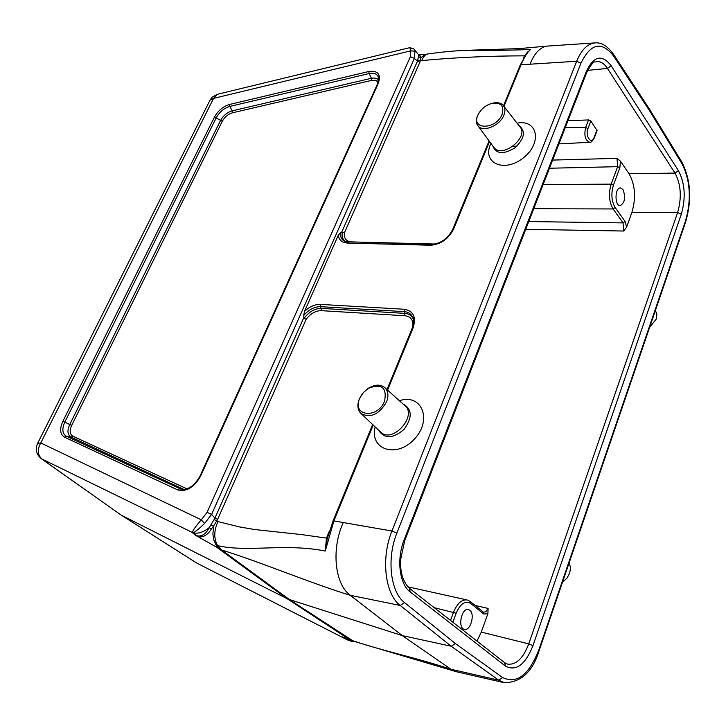 <?xml version="1.0" encoding="UTF-8"?>
<svg xmlns="http://www.w3.org/2000/svg" width="726" height="726" viewBox="0 0 726 726"><rect width="100%" height="100%" fill="white"/><g stroke="black" fill="none" stroke-linecap="round" stroke-linejoin="round"><path stroke-width="1.09" d="M412.894 326.201C413.33 319.966 410.653 316.472 404.863 315.746L321.246 310.646C315.592 310.683 310.565 313.559 306.154 319.286L217.637 519.371L214.941 518.092L211.584 514.389L204.587 523.491C198.824 529 194.985 532.104 193.071 532.811L41.364 458.732M210.014 100.17L213.571 98.373L40.765 442.942C37.08 449.639 37.525 455.057 42.09 459.177L120.806 514.852M342.382 636.929L351.121 640.631L286.752 598.469L121.514 515.288L196.038 562.641M303.677 315.556L304.14 318.297C309.085 311.735 314.785 308.432 321.228 308.368L320.402 306.671C314.34 306.653 308.768 309.621 303.677 315.556L304.503 311.372L338.262 235.324L340.43 232.701L341.674 232.22L417.486 61.184L414.392 58.398L211.62 514.416M622.972 189.54L620.421 187.916C614.731 187.48 614.495 206.057 620.185 205.639C624.932 202.726 625.857 197.354 622.972 189.54M528.746 221.557L623.062 222.9L613.089 208.952C609.032 201.901 608.397 193.615 611.192 184.114L617.608 166.671L617 158.368L620.476 161.19L629.034 173.741L674.998 173.087L607.471 68.435C604.25 63.525 600.611 61.22 596.554 61.528L596.527 61.528C594.594 63.307 594.757 57.817 586.726 72.409L586.508 71.003C593.886 55.848 602.108 54.087 611.165 65.739L678.429 170.637C684.999 183.206 685.952 197.735 681.306 214.215L532.948 645.677C525.216 664.862 516.032 671.65 505.387 666.06L410.19 591.971C399.391 584.194 396.378 558.947 404.164 539.79L586.508 71.003M409.591 588.441L504.57 662.629L507.401 664.09C516.068 665.179 523.183 658.446 528.737 643.889L677.621 212.509L631.892 212.428L626.62 227.102L623.688 231.031L525.742 229.307M631.892 212.428C636.185 197.781 635.232 184.885 629.034 173.741M469.813 610.248L468.361 609.55C461.446 607.644 457.362 628.38 464.486 629.342C470.521 631.112 475.258 614.014 469.813 610.248M483.443 612.209L485.83 611.818L488.09 608.406L487.899 613.67L481.284 632.092L528.737 643.889L532.948 645.677M476.982 641.076L481.284 632.092M399.382 400.743C421.525 393.029 432.75 419.692 414.501 438.985C396.75 458.768 369.171 449.684 375.16 426.933M517.057 123.175C537.621 118.928 542.54 142.895 523.464 157.769C504.779 173.078 482.109 163.468 490.413 144.565L490.93 143.385M373.209 425.082L333.896 520.914L391.94 531.024L576.689 61.247L521.041 64.777L503.98 106.368M351.121 640.631L350.286 639.896L351.702 640.432C386.341 651.912 411.814 656.449 451.018 669.272L402.34 635.613L451.209 646.249L400.235 605.457L350.304 595.32C309.53 582.751 257.884 561.017 221.729 550.063L195.548 535.334L197.781 535.942C202.409 536.387 206.22 533.61 209.206 527.62L211.375 529.027C207.736 534.908 203.38 537.503 198.316 536.823L197.781 535.942M217.038 547.468L286.752 598.469L289.356 599.531L402.34 635.613L350.304 595.32C334.713 584.103 331.183 549.283 343.117 522.856M372.638 424.538L333.043 521.005L333.896 520.914L325.266 551.043C285.781 543.039 247.185 552.568 217.637 545.653L216.112 545.108L213.716 539.69L212.881 533.828L213.771 525.769L211.375 529.027M220.268 549.537L216.112 545.108M456.972 671.877L451.018 669.272L498.717 680.18L451.209 646.249L455.329 643.526L502.637 677.567C516.776 684.291 528.846 675.08 538.837 649.933L685.471 221.058C691.551 199.568 690.381 180.438 681.959 163.686L649.607 110.797L613.561 55.956C601.591 40.819 590.719 43.242 580.936 63.207L396.877 533.12C386.513 558.476 390.379 592.017 404.573 602.607L455.329 643.526M351.811 640.722L350.286 639.896M530.134 63.97C534.39 53.288 540.017 47.335 546.996 46.11L595.084 42.888C587.57 43.651 581.435 49.767 576.689 61.247L580.936 63.207M546.996 46.101L519.471 48.588L469.423 50.23C487.818 50.584 508.191 50.33 530.543 49.495C527.285 52.308 524.118 57.399 521.041 64.777L520.106 65.313M420.899 57.826L419.9 62.182L344.451 232.737L341.674 232.22M567.959 120.697L588.541 119.935L590.846 120.97L597.071 130.607M681.306 214.215L677.621 212.509C681.877 197.59 681.006 184.449 674.998 173.087L678.429 170.637M450.537 620.421L453.596 612.127C457.208 603.397 461.709 599.349 467.099 599.966M470.421 601.6L467.925 600.211M327.344 537.984L325.266 551.043L326.446 538.329L327.245 536.233L327.789 536.278M523.918 57.39L524.444 55.838L530.543 49.495L526.468 53.452M613.515 54.35L649.452 109.091L649.607 110.797M209.279 527.557L214.969 518.11M193.125 532.83C198.262 533.946 203.634 532.194 209.242 527.584M417.486 61.184L418.675 55.621M417.332 53.234L417.777 53.806M409.836 47.644L413.838 48.941L414.963 51.237L410.862 50.829L409.836 47.644L217.292 94.307L212.092 97.239L210.132 99.943L37.57 443.45M414.963 51.237L414.392 58.398M195.548 535.334L192.417 532.367C192.817 530.425 195.775 526.241 201.293 519.825L207.082 512.347L410.381 56.682L410.862 50.829L213.571 98.373L217.292 94.307M347.554 639.896L349.868 640.323M347.518 639.887L353.97 641.539L289.356 599.531L221.729 550.063L217.637 545.653C213.725 538.683 213.843 530.661 217.981 521.595L239.389 526.904L254.427 529.499L302.134 534.654L327.245 538.229M426.461 54.187L418.503 54.713L420.771 56.283L420.908 57.844L424.61 54.74L426.915 54.16M217.637 519.371L213.753 525.76M345.385 638.853L196.937 563.158L121.169 515.097M344.396 637.882L347.554 639.924M414.365 58.37L410.381 56.682M211.584 514.389L207.082 512.347M204.587 523.491L201.293 519.825L40.765 442.942L37.634 443.323C35.066 449.476 36.364 454.657 41.545 458.859L120.979 514.97M193.071 532.811L192.417 532.367M197.472 536.369L192.336 532.494M306.154 319.286L304.14 318.297M213.371 526.178L211.012 524.762M195.975 535.561L192.962 533.238M420.771 56.283L418.666 55.584M420.826 57.617L418.557 56.855M419.9 62.182L417.504 61.202M502.12 114.309C504.361 105.951 501.031 102.284 492.146 103.301C485.703 105.143 480.984 109 478.007 114.871C470.539 130.244 496.239 129.872 502.12 114.309M478.398 114.046L477.409 116.051C475.829 120.035 476.02 123.302 477.998 125.843C482.953 132.731 500.023 125.734 503.898 115.116C505.459 111.069 505.205 107.802 503.145 105.297C500.84 102.874 497.455 102.139 492.99 103.092L492.264 103.273M384.589 401.051C387.076 387.484 381.667 383.246 368.363 388.346L363.454 392.503L359.951 397.839C350.903 415.98 377.456 419.764 384.589 401.051M361.612 394.89L359.316 399.064C356.947 405.271 357.564 410.126 361.158 413.648C370.714 418.321 379.181 414.41 386.541 401.895C388.873 395.588 388.174 390.733 384.471 387.312C380.188 384.235 374.961 384.471 368.799 388.02L366.394 389.726M569.184 562.714L570.527 567.623L569.728 573.095L566.915 578.232L562.523 582.198M655.406 310.438L656.858 314.431L656.268 319.077L649.625 327.335M200.648 476.047C194.141 487.464 186.464 492.074 177.616 489.878L64.614 437.224C60.004 434.357 59.432 429.03 62.881 421.243L214.469 117.049C218.09 110.597 223.1 106.404 229.525 104.471L368.862 71.484C378.055 70.377 381.195 74.379 378.264 83.481L200.648 476.047L199.977 476.156M214.941 518.092L303.849 317.525M523.292 58.525L523.745 57.408M524.889 55.775L524.444 55.838C489.188 55.902 454.966 57.481 421.77 60.576L420.263 60.893L417.804 60.122M344.451 232.737C343.788 238.346 346.12 241.404 351.42 241.912L434.892 244.045M378.21 82.102L375.614 80.305L371.712 80.35L232.465 112.793C228.118 114.091 224.724 116.922 222.283 121.296L71.665 425.409C69.351 430.681 69.76 434.275 72.89 436.208L186.927 488.843M620.476 161.19L619.841 167.706L613.434 185.148C610.911 193.697 611.473 201.147 615.14 207.5L625.086 221.475L626.62 227.102M487.899 613.67L483.788 614.051L470.82 603.506C465.312 600.284 460.42 603.515 456.155 613.207L452.842 622.218M475.194 605.484L488.09 608.406M489.56 141.516L453.75 228.781C448.55 238.972 440.845 244.453 430.627 245.234L347.391 243.047C342.155 242.72 339.115 240.143 338.262 235.324M304.503 311.372C309.675 306.599 314.966 304.276 320.384 304.394L404.055 309.24C413.475 310.837 416.479 317.053 413.094 327.88L387.566 390.098M404.573 602.607L400.235 605.457C384.971 594.177 380.787 558.185 391.94 531.024L396.877 533.12M538.837 649.933L539.173 650.505C532.648 671.777 521.005 682.513 504.261 682.712L498.717 680.18L502.637 677.567M184.05 489.505L71.084 437.134C67.473 434.901 67.01 430.754 69.687 424.674L220.468 120.643C223.281 115.606 227.193 112.339 232.211 110.842L229.788 106.432C224.025 108.156 219.533 111.913 216.294 117.703L64.859 421.988C61.774 428.957 62.291 433.731 66.429 436.29L181.681 489.469C188.615 489.814 194.722 485.367 199.995 476.129L377.529 83.88M232.465 112.793L232.211 110.842L371.44 78.281L369.126 73.553L229.788 106.432L229.525 104.471M222.283 121.296L214.469 117.049M71.665 425.409L62.881 421.243M72.89 436.208L71.084 437.134L66.429 436.29L64.614 437.224M183.905 489.524L179.476 488.816L177.616 489.878M378.264 83.481L377.556 83.826L378.382 77.183C377.03 73.789 373.944 72.582 369.126 73.553L368.862 71.484M371.712 80.35L371.44 78.281L373.364 77.991L376.694 78.472L378.654 79.905M340.43 232.701C340.167 237.266 341.919 240.27 345.712 241.713L348.226 242.203M346.275 241.885C342.844 240.07 341.519 236.848 342.282 232.202M321.246 310.646L321.228 308.368L404.863 313.369C409.083 313.714 411.923 315.71 413.366 319.349L412.958 317.888C411.46 314.068 408.493 311.971 404.064 311.608L320.402 306.671L320.384 304.394M404.863 315.746L404.055 309.24M214.143 519.507L217.981 521.595M327.245 536.233L329.359 531.069M611.165 65.739L607.471 68.435L587.597 70.377M552.649 160.074L617 158.368M615.14 207.5L613.089 208.952L533.737 208.725M456.155 613.207L434.257 607.698M543.102 184.64L611.192 184.114L613.434 185.148M619.841 167.706L617.608 166.671L549.473 168.241M558.938 143.902L589.675 142.287C585.229 140.499 583.885 135.571 585.655 127.486L588.541 119.935M565.245 127.685L585.655 127.486L587.951 128.556C584.893 135.989 591.372 145.282 594.086 137.459L596.953 129.9M590.846 120.97L587.951 128.556M623.688 231.031L623.062 222.9L625.086 221.475M470.439 601.609L470.82 603.506M470.484 601.654L483.38 612.154L483.788 614.051M594.086 137.459L594.213 138.158C592.135 141.516 590.619 142.895 589.675 142.287M185.23 489.315L186.028 488.507M413.094 327.88L412.196 328.197M326.636 540.598L333.025 521.041M453.75 228.781L452.833 229.189M430.627 245.234L431.961 244.372M347.391 243.047L348.743 242.23M409.473 588.341C399.572 578.486 400.516 563.803 400.67 559.383L404.691 540.698L404.164 539.79M409.509 588.369L410.19 591.971M504.606 662.647L505.387 666.06M595.084 42.888C601.446 42.262 607.562 46.037 613.416 54.205L613.561 55.956M649.57 109.281L681.832 162.061L681.959 163.686M539.191 650.46L685.634 221.993L685.471 221.058M469.404 50.23C455.919 50.884 451.908 50.793 428.313 53.869L428.313 53.869C425.481 54.359 423.294 56.592 421.77 60.576M215.041 546.242L217.256 546.66M352.645 641.067L351.012 640.695M518.827 125.453C525.987 130.952 524.707 138.403 514.979 147.814C503.454 154.81 496.003 154.103 492.645 145.699M493.571 146.951L494.07 147.632C502.374 158.94 529.708 136.715 519.789 126.687L503.644 105.942M402.876 403.883C412.214 408.983 412.622 417.477 404.083 429.356C392.911 438.822 384.408 439.094 378.573 430.173M380.215 431.725L380.814 432.297C392.802 443.885 418.013 415.263 404.554 405.398L385.052 387.838M504.261 682.712L456.736 671.822M351.638 640.641L455.211 671.387M413.357 319.304L412.958 317.888C413.938 317.425 413.693 320.838 412.214 328.134L386.994 389.581M516.985 146.107L512.928 146.316M467.163 599.975L407.858 586.835M597.071 130.616L594.24 138.094M527.321 52.354L520.143 65.231L503.508 105.751M489.088 140.88L452.861 229.117C447.924 238.573 440.863 243.637 431.689 244.317L345.712 241.713M586.726 72.409L404.718 540.625M681.923 162.207C690.762 179.821 692.005 199.714 685.671 221.884M414.101 49.259L417.241 53.134M346.928 639.66L196.937 563.158M428.313 53.869L425.772 54.341M350.93 640.686L352.682 641.076M347.536 639.924C350.322 640.795 348.888 640.931 354.76 641.802M326.709 540.28L326.945 539.373M527.748 51.855L526.586 53.288M478.007 114.871L477.545 115.724M492.146 103.301L492.99 103.092M477.998 125.843L493.562 146.942M359.951 397.839L359.615 398.374M361.158 413.648L380.206 431.716"/></g></svg>
